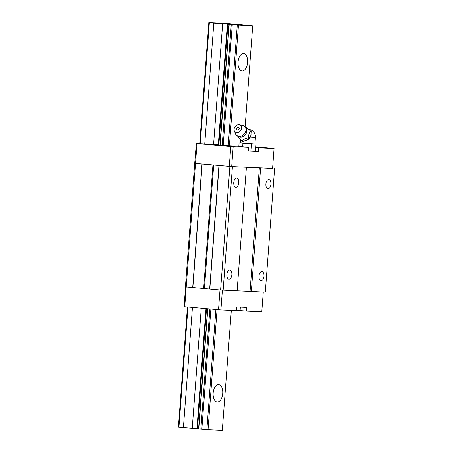 <?xml version="1.0" encoding="UTF-8"?>
<svg xmlns="http://www.w3.org/2000/svg" width="453" height="453" viewBox="0 0 453 453"><rect width="100%" height="100%" fill="white"/><g stroke="black" fill="none" stroke-linecap="round" stroke-linejoin="round"><path stroke-width="0.68" d="M234.303 130.86L235.566 134.06A6.087 4.757 -49.5 0 0 236.149 135.079A6.087 4.757 -49.5 0 0 238.912 136.523A6.087 4.757 -49.5 0 0 245.311 132.395A6.087 4.757 -49.5 0 0 243.952 125.928A6.087 4.757 -49.5 0 0 242.859 125.515L239.495 124.773A4.332 3.386 -49.5 0 0 239.093 124.711A4.332 3.386 -49.5 0 0 235.158 126.653A4.332 3.386 -49.5 0 0 234.303 130.86A4.332 3.386 -49.5 0 0 236.687 132.61A4.332 3.386 -49.5 0 0 241.438 129.201A4.332 3.386 -49.5 0 0 239.495 124.773M245.271 140.849A6.455 5.051 130.5 0 0 246.426 140.47L242.689 141.313L242.162 140.866C243.493 139.19 245.634 138.216 248.589 137.944C248.465 134.971 249.156 132.706 250.662 131.149L246.302 127.276L245.628 127.384M250.158 137.055L255.435 137.321L254.937 143.941L251.426 143.822L250.871 151.172L248.284 150.979M237.468 130.056A1.529 1.195 130.5 0 1 236.63 129.445A1.529 1.195 130.5 0 1 237.332 127.565A1.529 1.195 130.5 0 1 239.071 127.718A1.529 1.195 130.5 0 1 238.623 129.62A1.529 1.195 130.5 0 1 237.468 130.056M236.149 135.079L240.016 137.157L241.732 137.049A5.532 4.326 -49.5 0 0 246.777 131.132C246.806 128.828 245.866 127.095 243.952 125.928M246.302 127.276L251.183 131.597L250.849 135.413L250.039 137.14L246.687 140.351A6.455 5.051 130.5 0 0 250.764 135.685M254.937 143.907L256.064 144.031L255.509 151.387L250.871 151.172M251.426 143.822L242.944 143.171L242.666 146.868M237.814 136.489L237.808 136.999L242.162 140.866M250.662 131.149L251.183 131.597M256.064 144.031L240.226 142.791M248.589 137.944L249.116 138.392M242.944 143.171L240.226 142.831L240.481 139.394M239.099 142.74L238.816 146.495M251.081 134.111A6.455 5.051 130.5 0 1 250.849 135.413M265.883 184.031A4.609 2.508 -85 0 1 268.793 179.552A4.609 2.508 -85 0 1 270.9 184.263A4.609 2.508 -85 0 1 267.989 188.737A4.609 2.508 -85 0 1 265.883 184.031M222.395 290.141L220.905 309.965L236.273 310.667L236.551 306.987L246.692 307.451L246.415 311.132L236.302 310.265M258.969 275.968A4.609 2.508 -85 0 1 261.879 271.489A4.609 2.508 -85 0 1 263.986 276.2A4.609 2.508 -85 0 1 261.075 280.679A4.609 2.508 -85 0 1 258.969 275.968M233.754 182.559A4.609 2.508 -85 0 1 236.664 178.08A4.609 2.508 -85 0 1 238.771 182.791A4.609 2.508 -85 0 1 235.86 187.27A4.609 2.508 -85 0 1 233.754 182.559M226.84 274.495A4.609 2.508 -85 0 1 229.75 270.022A4.609 2.508 -85 0 1 231.857 274.728A4.609 2.508 -85 0 1 228.946 279.207A4.609 2.508 -85 0 1 226.84 274.495M218.663 145.283L207.678 144.394L218.663 145.283M238.839 146.223L223.187 145.351L232.259 24.728L252.717 25.821L226.891 23.477L208.816 22.65L199.722 143.595M194.852 163.301L195.52 163.408L194.711 163.29L196.347 143.442L197.015 143.55L195.52 163.408L232.429 166.63L272.576 168.34M231.687 166.54L272.57 168.408L274.065 148.55L258.691 147.848L258.414 151.529L248.272 151.064L248.55 147.384L233.182 146.681L231.687 166.54L195.52 163.408L186.228 286.992L185.424 286.857L194.711 163.29M223.187 145.351L219.909 145.062L228.98 24.439L229.433 24.439L227.366 24.173L222.655 23.76L213.584 144.382L218.295 144.796L227.366 24.173M237.123 290.803L265.311 292.128L274.603 168.561M219.915 144.994L218.295 144.796M233.182 146.681L230.787 146.512L229.292 166.37M230.787 146.512L197.015 143.55M246.409 167.27L237.123 290.837L220.594 290.016L192.701 287.559L201.987 163.992M192.859 287.587L202.151 164.02M223.142 290.197L232.429 166.63M209.807 289.071L219.099 165.504M220.594 290.016L229.886 166.449M213.584 144.382L196.347 143.442M220.905 309.965L184.071 306.721L185.56 286.879M255.52 151.274L258.414 151.529M255.849 146.919L274.065 148.55M192.701 287.559L186.228 286.992L184.739 306.834M246.415 311.132L261.783 311.834L263.272 292.032M250.056 291.398L259.348 167.831M251.33 291.489L260.622 167.921M203.646 288.533L212.938 164.966M218.51 309.79L219.999 289.965M209.648 289.042L218.941 165.475M204.411 288.584L213.703 165.017M238.827 146.353L248.55 147.384M255.798 147.593L258.691 147.848M213.165 393.028A8.76 4.773 -85 0 1 218.703 384.523A8.76 4.773 -85 0 1 222.706 393.464A8.76 4.773 -85 0 1 217.174 401.975A8.76 4.773 -85 0 1 213.165 393.028M238.052 62.05A8.76 4.773 -85 0 1 243.589 53.545A8.76 4.773 -85 0 1 247.593 62.486A8.76 4.773 -85 0 1 242.061 70.996A8.76 4.773 -85 0 1 238.052 62.05M207.599 308.838L198.561 428.968L208.04 429.699L222.298 430.35L231.319 310.441M245.124 126.806L252.717 25.821M208.04 429.699L217.066 309.665M229.388 145.792L238.459 25.17M198.567 428.9L192.236 428.289L201.262 308.283M187.429 307.072L178.397 427.179L192.236 428.289M206.862 429.614L215.888 309.563M228.21 145.707L237.281 25.085M201.84 429.257L210.877 309.122M222.191 145.277L231.256 24.655L228.98 24.439M198.776 429.002L207.808 308.855M220.124 145.096L229.19 24.473M200.843 429.184L209.875 309.037M231.256 24.655L232.259 24.728M196.947 428.702L205.973 308.691M197.502 428.793L206.528 308.742M218.85 144.886L227.921 24.264M204.75 143.822L213.822 23.131L208.816 22.65M213.822 23.131L222.655 23.76M183.408 427.66L192.44 307.508M178.935 427.27L187.972 307.117M200.266 143.618L209.354 22.741M240.096 310.577L240.356 307.162M245.424 140.809L245.096 140.883M255.435 137.321A7.378 7.378 0 0 0 248.754 129.422"/></g></svg>
